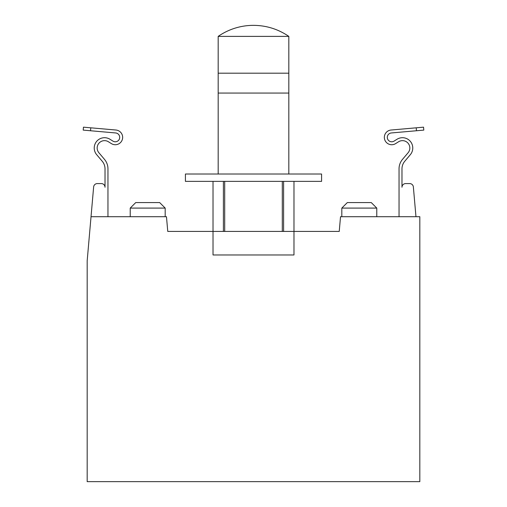 <?xml version="1.0" encoding="UTF-8"?>
<svg xmlns="http://www.w3.org/2000/svg" width="507" height="507" viewBox="0 0 507 507"><rect width="100%" height="100%" fill="white"/><g stroke="black" fill="none" stroke-linecap="round" stroke-linejoin="round"><path stroke-width="0.76" d="M218.175 36.39L288.825 36.39C278.172 29.121 266.397 25.439 253.5 25.35A62.044 62.044 0 0 0 218.175 36.39L218.175 93.06L288.825 93.06L288.825 174.015M288.825 36.39L288.825 73.185L218.175 73.185L288.825 73.185L288.825 93.06L218.175 93.06L218.175 174.015M130.223 208.092L135.743 202.572L159.667 202.572L165.187 208.092L130.223 208.092L130.223 216.704M359.298 202.572L371.257 202.572L376.777 208.092L341.813 208.092L341.813 216.704L341.813 208.092L347.333 202.572L359.298 202.572M371.257 202.572L376.777 208.092L376.777 216.704M165.187 208.092L165.187 216.704M213.022 181.373L213.022 231.42L167.76 231.42L166.473 216.704L91.032 216.704L87.172 260.858L87.172 481.65L419.828 481.65L419.828 216.704L340.527 216.704L339.24 231.42L213.022 231.42L213.022 254.97L293.978 254.97L293.978 181.373M90.525 130.749L83.199 130.103L83.452 127.168L90.785 127.815L90.525 130.749L115.678 132.961A4.424 4.424 0 0 1 117.434 141.231A4.424 4.424 0 0 1 112.947 141.117L109.994 139.273A10.305 10.305 0 0 0 96.66 154.66L102.243 161.27A11.775 11.775 0 0 1 105.019 168.863L105.019 187.26A3.682 3.682 0 0 0 101.337 183.585L97.306 183.585A3.682 3.682 0 0 0 93.637 186.944L91.032 216.704M423.801 130.103L423.548 127.168L423.801 130.103L391.322 132.961A4.424 4.424 0 0 0 389.566 141.231A4.424 4.424 0 0 0 394.053 141.117L397.006 139.273A10.305 10.305 0 0 1 410.34 154.66L404.757 161.27A11.775 11.775 0 0 0 401.981 168.863L401.981 187.26A3.682 3.682 0 0 1 405.663 183.585L409.694 183.585A3.682 3.682 0 0 1 413.363 186.944L415.968 216.704M107.959 216.704L107.959 168.863A14.722 14.722 0 0 0 104.493 159.369L98.909 152.759A7.358 7.358 0 0 1 108.435 141.77L111.388 143.614A7.371 7.371 0 0 0 122.656 137.365A7.371 7.371 0 0 0 115.932 130.026L90.785 127.815M399.041 216.704L399.041 168.863A14.722 14.722 0 0 1 402.507 159.369L408.091 152.759A7.358 7.358 0 0 0 398.565 141.77L395.612 143.614A7.371 7.371 0 0 1 384.344 137.365A7.371 7.371 0 0 1 391.068 130.026L423.548 127.168M224.702 231.42L224.702 181.373M253.5 174.015L321.577 174.015L321.577 181.373L185.423 181.373L185.423 174.015L253.5 174.015M282.298 231.42L282.298 181.373M223.397 231.42L223.397 181.373M283.603 231.42L283.603 181.373M416.475 130.749L416.215 127.815M347.333 202.572L341.813 208.092"/></g></svg>
